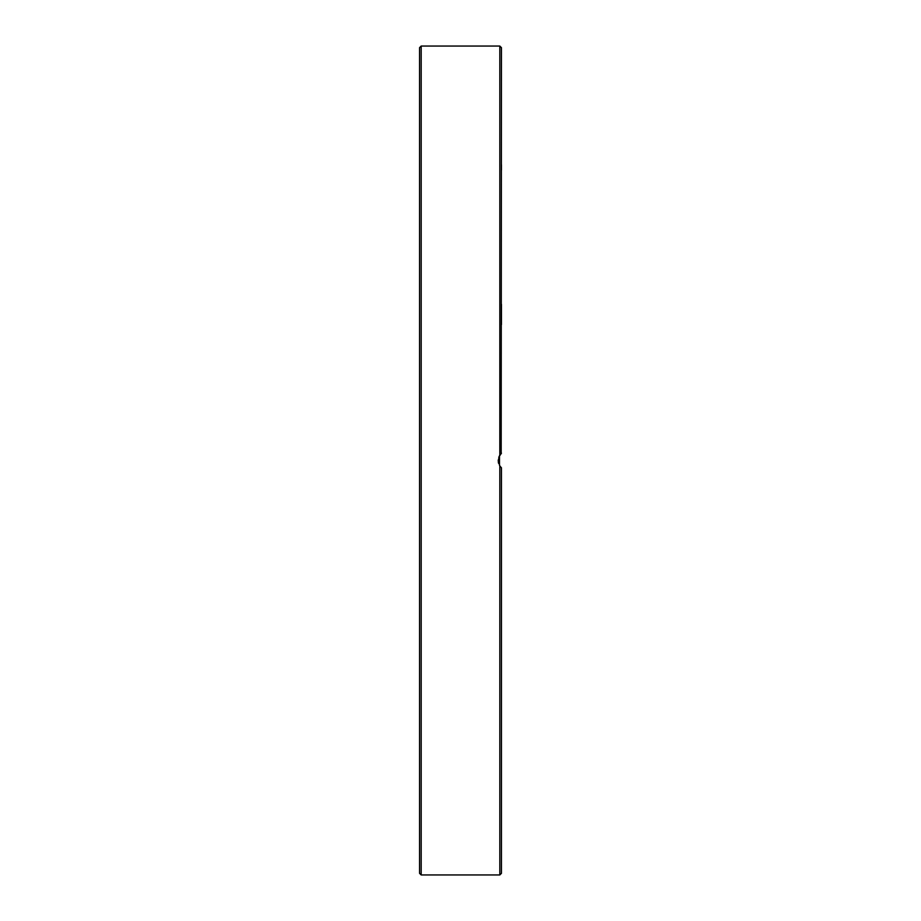 <?xml version="1.0" encoding="UTF-8"?>
<svg xmlns="http://www.w3.org/2000/svg" width="921" height="921" viewBox="0 0 921 921"><rect width="100%" height="100%" fill="white"/><g stroke="black" fill="none" stroke-linecap="round" stroke-linejoin="round"><path stroke-width="1.38" d="M499.815 465.934L499.815 874.95L501.45 873.315L501.45 467.822L499.815 465.934L498.18 460.5L499.815 455.066L501.45 453.178L498.745 457.196M419.55 47.685L419.55 873.315L421.185 874.95L421.185 46.05L419.55 47.685M500.391 466.717L499.493 465.404L499.493 455.596L500.667 453.972M498.261 461.824L498.629 463.424M499.619 465.623L500.989 467.384M501.45 324.618L501.45 304.298M419.55 754.057L419.55 772.638M419.55 324.618L419.55 326.08M501.45 170.132L501.45 164.686M421.185 46.05L499.815 46.05L501.45 47.685L501.185 453.42M499.815 46.05L499.815 455.066M421.185 874.95L499.815 874.95"/></g></svg>
